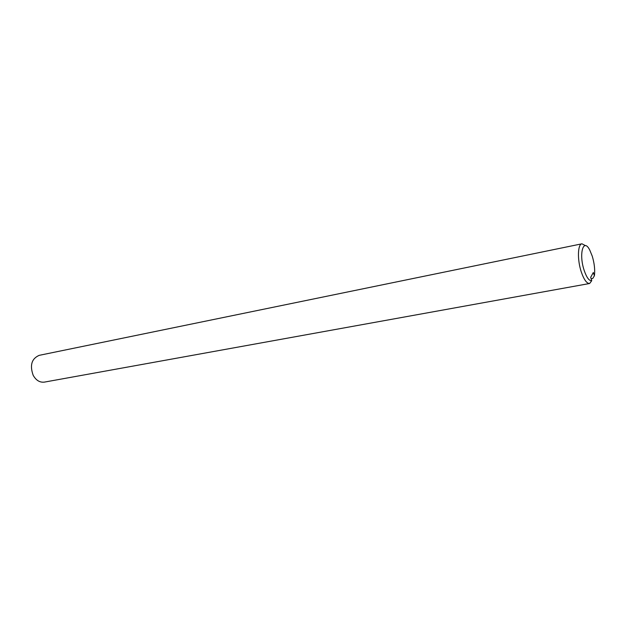 <?xml version="1.0" encoding="UTF-8"?>
<svg xmlns="http://www.w3.org/2000/svg" width="626" height="626" viewBox="0 0 626 626"><rect width="100%" height="100%" fill="white"/><g stroke="black" fill="none" stroke-linecap="round" stroke-linejoin="round"><path stroke-width="0.94" d="M591.75 280.683L590.678 277.334L593.323 272.49L594.379 275.808L594.536 274.65C595.021 269 594.254 262.826 592.243 256.136L589.802 250.173C583.432 237.285 578.549 253.773 584.175 270.409C586.656 277.592 589.176 281.019 591.75 280.683L589.629 283.5C586.75 283.594 583.956 279.712 581.249 271.833C577.195 259.759 577.657 244.171 581.953 243.804L585.49 245.65M594.379 275.808L592.752 278.46L591.132 278.758M581.953 243.804L39.211 355.341C31.636 358.635 29.625 365.287 33.178 375.295C36.065 380.381 39.798 382.658 44.391 382.11L589.629 283.5"/></g></svg>
